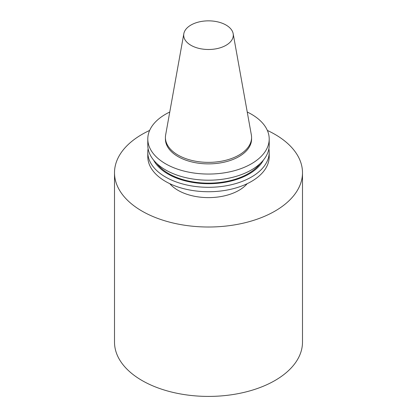 <?xml version="1.0" encoding="UTF-8"?>
<svg xmlns="http://www.w3.org/2000/svg" width="417" height="417" viewBox="0 0 417 417"><rect width="100%" height="100%" fill="white"/><g stroke="black" fill="none" stroke-linecap="round" stroke-linejoin="round"><path stroke-width="0.63" d="M190.96 45.297A24.801 14.319 0 0 0 219.16 48.101A24.801 14.319 0 0 0 233.171 33.694A24.801 14.319 0 0 0 208.5 20.85A24.801 14.319 0 0 0 183.829 33.694A24.801 14.319 0 0 0 190.96 45.297M183.829 33.694L165.648 134.931A43.081 24.874 0 0 0 165.419 137.495A43.081 24.874 0 0 0 178.038 155.082A43.081 24.874 0 0 0 224.987 160.472A43.081 24.874 0 0 0 251.581 137.495A43.081 24.874 0 0 0 251.352 134.931L233.171 33.694M169.818 183.694A43.081 24.874 0 0 0 178.038 190.334A43.081 24.874 0 0 0 247.182 183.694M148.108 148.702A60.705 35.049 0 0 0 147.795 152.257L147.795 156.683A60.705 35.049 0 0 0 165.575 181.463A60.705 35.049 0 0 0 231.732 189.063A60.705 35.049 0 0 0 269.205 156.683L269.205 152.257A60.705 35.049 0 0 0 268.892 148.702M147.795 152.257A60.705 35.049 0 0 0 165.575 177.043A60.705 35.049 0 0 0 231.732 184.637A60.705 35.049 0 0 0 269.205 152.257M153.638 160.159A57.28 33.073 0 0 0 167.994 174.03A57.28 33.073 0 0 0 263.362 160.159M156.813 163.537A56.3 32.505 0 0 0 168.687 173.628A56.3 32.505 0 0 0 260.187 163.537M169.766 112.022A60.705 35.049 0 0 0 147.795 139.007L147.795 145.152A60.705 35.049 0 0 0 165.575 169.933A60.705 35.049 0 0 0 231.732 177.533A60.705 35.049 0 0 0 269.205 145.152L269.205 139.007A60.705 35.049 0 0 0 247.234 112.022M147.795 139.007A60.705 35.049 0 0 0 165.575 163.787A60.705 35.049 0 0 0 231.732 171.387A60.705 35.049 0 0 0 269.205 139.007M165.419 137.495L165.419 139.007A43.081 24.874 0 0 0 178.038 156.594A43.081 24.874 0 0 0 224.987 161.984A43.081 24.874 0 0 0 251.581 139.007L251.581 137.495M149.635 130.438A93.992 54.267 0 0 0 114.508 172.747A93.992 54.267 0 0 0 142.041 211.117A93.992 54.267 0 0 0 244.471 222.881A93.992 54.267 0 0 0 302.492 172.747A93.992 54.267 0 0 0 267.365 130.438M114.508 172.747L114.508 342.143A93.992 54.267 0 0 0 142.041 380.518A93.992 54.267 0 0 0 244.471 392.282A93.992 54.267 0 0 0 302.492 342.143L302.492 172.747"/></g></svg>
